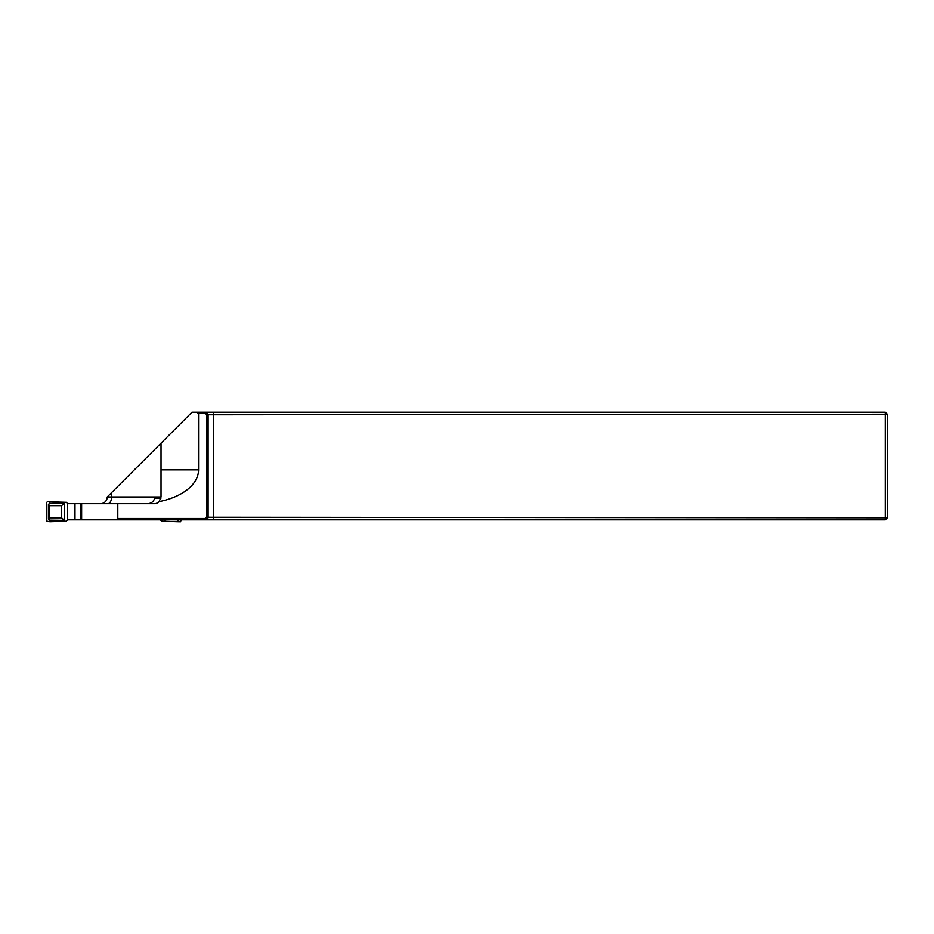 <?xml version="1.0" encoding="UTF-8"?>
<svg xmlns="http://www.w3.org/2000/svg" width="934" height="934" viewBox="0 0 934 934"><rect width="100%" height="100%" fill="white"/><g stroke="black" fill="none" stroke-linecap="round" stroke-linejoin="round"><path stroke-width="1.4" d="M198.545 413.575L196.619 412.233L191.96 412.233L161.022 443.171L161.022 496.97L161.022 469.86L198.545 469.86A58.62 33.624 180 0 1 159.142 501.616A6.725 6.725 0 0 1 154.297 503.695L117.801 503.695L117.801 518.487L205.515 518.487L206.753 517.249L206.753 414.801L205.515 413.575L198.545 413.575L198.545 469.86M196.619 412.233L885.28 412.233L887.3 414.252L887.3 517.81L885.28 519.829L67.645 519.829L66.267 521.207L49.864 521.732L49.864 520.168L64.341 520.355L64.341 503.157L49.864 503.356L48.416 504.313L48.416 519.211L49.864 520.168M161.022 443.171L107.223 496.97L161.022 496.97L159.142 501.616M117.801 503.695L67.645 503.695L66.267 502.317L47.377 501.745L46.7 502.422L46.7 521.09L49.864 521.732M205.515 413.575L206.075 412.233L208.095 414.252L208.095 517.81L206.075 519.829L205.515 518.487M206.753 517.249L885.28 517.81L885.28 414.252L206.753 414.801M887.3 517.81L885.28 517.81L885.28 519.829M885.28 412.233L885.28 414.252L887.3 414.252M147.619 503.695C151.215 503.519 153.55 501.721 154.612 498.312L160.882 498.312M100.498 503.695A6.725 6.725 0 0 0 107.223 496.97M115.886 519.829L117.801 518.487M81.632 503.695L81.632 519.829M163.555 519.829L178.534 519.829M160.251 519.829L161.629 521.207L178.032 521.732L178.032 520.168M178.032 521.732L180.519 521.767L181.196 519.829M74.977 503.695L74.977 519.829M49.864 501.78L49.864 503.356M48.416 519.211L49.63 517.833L49.63 505.679L61.597 505.679L61.597 517.833L49.63 517.833M48.416 504.313L49.63 505.679M64.341 520.355L61.597 517.833M64.341 503.157L61.597 505.679M213.477 412.233L213.477 519.829M107.772 503.695A6.725 3.818 90 0 0 111.59 496.97L111.59 492.603M164.781 521.277L164.781 520.168M63.115 520.168L63.115 521.277M67.645 503.695L67.645 519.829M63.115 502.247L63.115 503.356M80.861 503.695L80.861 519.829"/></g></svg>
